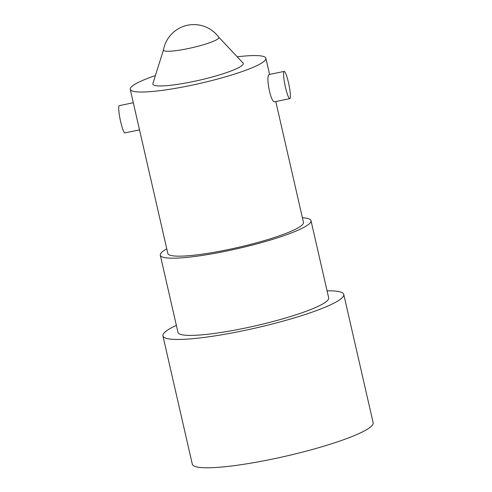 <?xml version="1.0" encoding="UTF-8"?>
<svg xmlns="http://www.w3.org/2000/svg" width="492" height="492" viewBox="0 0 492 492"><rect width="100%" height="100%" fill="white"/><g stroke="black" fill="none" stroke-linecap="round" stroke-linejoin="round"><path stroke-width="0.74" d="M283.902 71.598A13.917 1.962 78.3 0 0 285.262 86.395A13.917 1.962 78.3 0 0 289.806 98.646A13.917 1.962 78.3 0 0 288.902 84.624A13.917 1.962 78.3 0 0 284.148 71.401A13.917 1.962 78.3 0 0 283.902 71.598M274.788 101.764C270.846 103.455 265.723 76.9 268.915 74.71L269.13 74.526M133.307 102.736L119.298 105.651A13.917 1.962 78.3 0 0 119.052 105.848A13.917 1.962 78.3 0 0 120.411 120.645A13.917 1.962 78.3 0 0 124.956 132.901L139.525 129.87M176.364 325.36A92.767 13.069 -12.9 0 0 162.907 335.851L192.292 464.171A92.767 13.069 -12.9 0 0 279.167 457.652A92.767 13.069 -12.9 0 0 372.641 424.781A92.767 13.069 -12.9 0 0 373.151 422.751L343.76 294.431A92.767 13.069 -12.9 0 0 327.075 290.84M162.907 335.851A92.767 13.069 -12.9 0 0 249.776 329.332A92.767 13.069 -12.9 0 0 343.25 296.461A92.767 13.069 -12.9 0 0 343.76 294.431M311.005 220.668L328.687 297.888A77.305 10.892 167.1 0 1 328.262 299.579A77.305 10.892 167.1 0 1 250.373 326.971A77.305 10.892 167.1 0 1 177.975 332.401L160.294 255.188A77.305 10.892 -12.9 0 0 232.685 249.752A77.305 10.892 -12.9 0 0 310.581 222.359A77.305 10.892 -12.9 0 0 311.005 220.668A77.305 10.892 -12.9 0 0 302.408 217.765M166.77 248.835A77.305 10.892 -12.9 0 0 160.294 255.188M275.791 101.561L303.466 222.396A69.575 9.803 167.1 0 1 303.084 223.915A69.575 9.803 167.1 0 1 232.98 248.571A69.575 9.803 167.1 0 1 167.827 253.46L130.239 89.335A69.575 9.803 167.1 0 1 155.404 75.547M237.218 56.808A69.575 9.803 167.1 0 1 265.877 58.265A69.575 9.803 167.1 0 1 265.495 59.79A69.575 9.803 167.1 0 1 195.392 84.44A69.575 9.803 167.1 0 1 130.239 89.335M163.473 49.858L152.877 83.597A46.383 6.537 -12.9 0 0 194.426 81.297A46.383 6.537 -12.9 0 0 243.017 64.458A46.383 6.537 -12.9 0 0 242.999 62.958L218.78 37.195M218.755 38.081A28.438 4.01 -12.9 0 0 218.805 37.232A30.922 30.922 0 0 0 163.461 49.907A28.438 4.01 -12.9 0 0 189.254 48.339A28.438 4.01 -12.9 0 0 218.755 38.081M284.148 71.401L269.13 74.52M289.806 98.646L274.794 101.77M269.579 74.427L265.877 58.265"/></g></svg>
